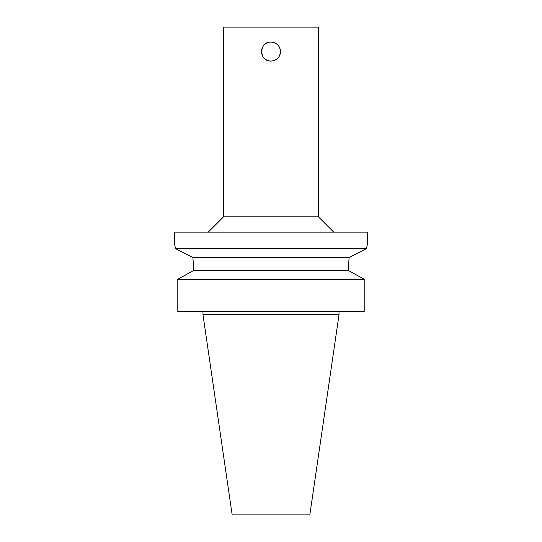 <?xml version="1.0" encoding="UTF-8"?>
<svg xmlns="http://www.w3.org/2000/svg" width="542" height="542" viewBox="0 0 542 542"><rect width="100%" height="100%" fill="white"/><g stroke="black" fill="none" stroke-linecap="round" stroke-linejoin="round"><path stroke-width="0.81" d="M271 61.07C258.764 61.652 258.764 41.51 271 42.093C276.766 42.655 279.923 45.819 280.485 51.585A9.485 9.485 0 0 0 266.257 43.367A9.485 9.485 0 0 0 266.257 59.796A9.485 9.485 0 0 0 280.485 51.585C279.923 57.344 276.766 60.508 271 61.07M349.116 257.497L366.392 248.663L367.395 244.374L367.395 232.132L174.605 232.132L174.605 244.374L175.608 248.663L192.884 257.497L193.738 269.008L192.884 257.497L349.116 257.497L348.262 269.008L349.116 257.497M193.738 269.008L193.738 270.431L177.803 279.265L364.197 279.265L364.197 311.704L364.197 279.265L348.262 270.431L348.262 269.008M366.392 248.663L175.608 248.663M177.803 279.265L177.803 311.704L364.197 311.704M339.014 314.76L309.828 514.9L232.172 514.9L202.986 314.76L339.014 314.76L339.014 311.704M223.568 216.834L318.432 216.834L318.432 27.1L223.568 27.1L223.568 216.834L208.263 232.132M348.262 270.431L193.738 270.431M318.432 216.834L333.737 232.132M202.986 311.704L202.986 314.76"/></g></svg>
